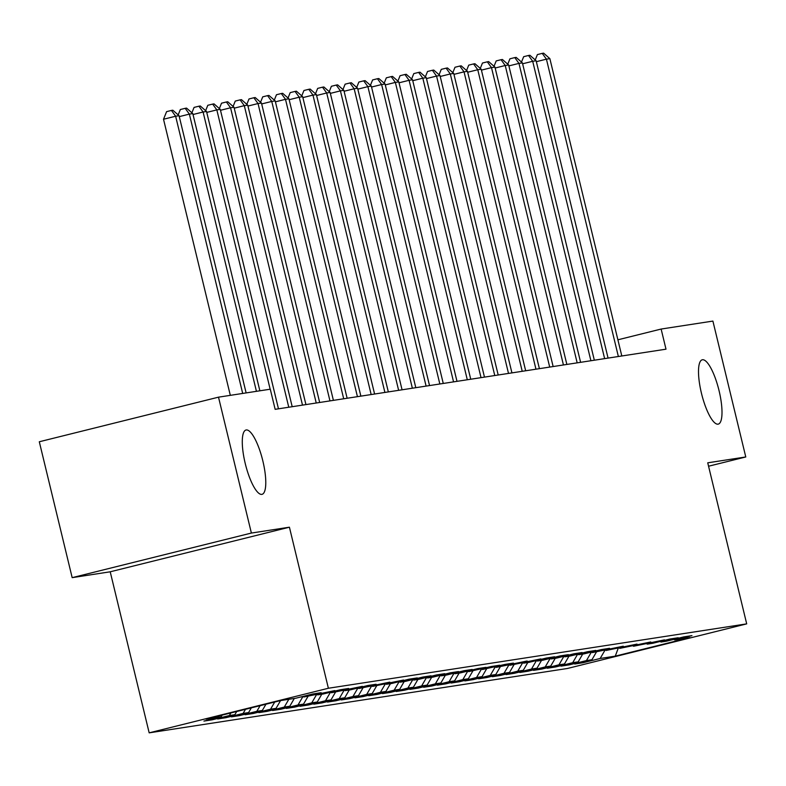 <?xml version="1.0" encoding="UTF-8"?>
<svg xmlns="http://www.w3.org/2000/svg" width="786" height="786" viewBox="0 0 786 786"><rect width="100%" height="100%" fill="white"/><g stroke="black" fill="none" stroke-linecap="round" stroke-linejoin="round"><path stroke-width="1.18" d="M701.466 393.314A33.15 8.862 -104 0 1 702.252 359.791A33.15 8.862 -104 0 1 719.043 390.613A33.15 8.862 -104 0 1 718.257 424.126A33.15 8.862 -104 0 1 701.466 393.314M245.242 463.524A33.15 8.862 -104 0 1 246.028 430.001A33.15 8.862 -104 0 1 262.819 460.822A33.15 8.862 -104 0 1 262.033 494.335A33.15 8.862 -104 0 1 245.242 463.524M149.173 732.847L567.492 668.464L746.7 623.868L328.381 688.251L149.173 732.847L110.217 571.795L289.415 527.2L251.382 533.055L72.174 577.651L110.217 571.795M72.174 577.651L39.3 441.761L218.508 397.166L251.382 533.055M618.336 647.949L615.271 656.143L689.862 637.584L674.752 639.912L691.945 635.628L683.702 636.896L666.508 641.18L661.016 642.024L678.21 637.741L669.977 639.008L652.783 643.292L647.291 644.137L664.484 639.863L633.555 646.249L650.749 641.975L619.82 648.362L637.014 644.088L606.085 650.474L623.278 646.2L592.349 652.586L609.543 648.312L601.31 649.58L584.116 653.864L578.624 654.709L595.817 650.425L587.574 651.692L570.381 655.976L564.888 656.821L582.082 652.537L573.839 653.805L556.645 658.088L551.153 658.933L568.347 654.65L560.104 655.917L542.91 660.201L537.418 661.046L554.611 656.762L546.378 658.039L529.184 662.313L523.682 663.158L540.876 658.884L509.957 665.27L527.151 660.997L496.221 667.383L513.415 663.109L505.172 664.376L482.486 669.495L499.68 665.221L491.437 666.489L468.751 671.617L485.945 667.334L477.711 668.601L460.517 672.885L455.015 673.73L472.209 669.446L463.976 670.713L446.782 674.997L441.29 675.842L458.484 671.558L450.24 672.826L433.047 677.11L427.555 677.954L444.748 673.671L436.505 674.938L419.311 679.222L413.819 680.067L431.013 675.783L422.77 677.06L405.576 681.334L400.084 682.179L417.278 677.905L409.044 679.173L391.85 683.447L386.348 684.292L403.542 680.018L372.623 686.404L389.817 682.13L358.888 688.516L376.081 684.242L367.838 685.51L350.644 689.794L345.152 690.639L362.346 686.355L331.417 692.751L348.611 688.467L340.377 689.735L323.184 694.018L317.682 694.863L334.875 690.58L303.956 696.976L321.15 692.692L312.907 693.959L295.713 698.243L280.602 700.572L206.02 719.131L221.121 716.803L203.928 721.086L212.171 719.819L229.365 715.535L234.857 714.69L217.663 718.974L225.906 717.697L243.1 713.423L248.592 712.578L231.398 716.852L239.642 715.584L256.835 711.31L262.327 710.465L245.134 714.739L253.367 713.472L270.561 709.198L276.063 708.353L258.869 712.627L267.102 711.359L284.296 707.086L289.788 706.241L272.595 710.515L280.838 709.247L298.032 704.963L303.524 704.118L286.33 708.402L294.573 707.135L311.767 702.851L317.259 702.006L300.065 706.29L308.309 705.022L325.502 700.739L330.994 699.894L313.801 704.177L322.034 702.91L339.228 698.626L344.73 697.781L327.526 702.065L335.769 700.798L352.963 696.514L358.455 695.669L341.262 699.943L349.505 698.675L366.698 694.402L372.191 693.557L354.997 697.83L363.24 696.563L380.434 692.289L385.926 691.444L368.732 695.718L376.975 694.451L394.169 690.177L399.661 689.332L382.468 693.606L390.701 692.338L407.895 688.064L413.397 687.219L396.193 691.493L404.436 690.226L421.63 685.942L427.122 685.097L409.928 689.381L418.172 688.114L435.365 683.83L440.858 682.985L423.664 687.269L431.907 686.001L449.101 681.717L454.593 680.873L437.399 685.156L445.642 683.889L462.836 679.605L468.328 678.76L451.135 683.044L459.368 681.767L476.562 677.493L482.054 676.648L464.86 680.922L473.103 679.654L490.297 675.38L495.789 674.535L478.595 678.809L486.839 677.542L504.032 673.268L509.525 672.423L492.331 676.697L500.574 675.429L517.768 671.156L523.26 670.311L506.066 674.585L514.309 673.317L531.503 669.043L536.995 668.188L519.801 672.472L528.035 671.205L545.229 666.921L550.721 666.076L533.527 670.36L541.77 669.092L558.964 664.809L564.456 663.964L547.262 668.247L555.505 666.98L572.699 662.696L578.191 661.851L560.998 666.135L569.241 664.868L586.435 660.584L591.927 659.739L574.733 664.023L582.976 662.745L582.79 662.009M615.271 656.143L600.17 658.472L582.976 662.745M218.508 397.166L270.276 389.198L275.149 409.329L665.997 349.18L661.134 329.049L617.884 339.807M591.927 659.739L596.446 651.958M586.435 660.584L591.396 652.046M674.752 639.912L673.867 639.352M578.191 661.851L582.711 654.07M572.699 662.696L577.661 654.158M661.016 642.024L660.132 641.464M564.456 663.964L568.976 656.192M558.964 664.809L563.926 656.271M647.291 644.137L646.397 643.577M550.721 666.076L555.25 658.304M545.229 666.921L550.19 658.383M633.555 646.249L632.661 645.689M536.995 668.188L541.515 660.417M531.503 669.043L536.465 660.505M619.82 648.362L618.936 647.802M523.26 670.311L527.779 662.529M517.768 671.156L522.729 662.618M606.085 650.474L605.2 649.914M509.525 672.423L514.044 664.642M504.032 673.268L508.994 664.73M592.349 652.586L591.465 652.026M495.789 674.535L500.309 666.754M490.297 675.38L495.259 666.842M578.624 654.709L577.73 654.139M482.054 676.648L486.583 668.866M476.562 677.493L481.523 668.955M564.888 656.821L563.994 656.261M468.328 678.76L472.848 670.979M462.836 679.605L467.798 671.067M551.153 658.933L550.269 658.373M454.593 680.873L459.112 673.101M449.101 681.717L454.062 673.18M537.418 661.046L536.533 660.486M440.858 682.985L445.377 675.213M435.365 683.83L440.327 675.292M523.682 663.158L522.798 662.598M427.122 685.097L431.642 677.326M421.63 685.942L426.592 677.414M509.957 665.27L509.063 664.71M413.397 687.219L417.916 679.438M407.895 688.064L412.856 679.526M496.221 667.383L495.327 666.823M399.661 689.332L404.181 681.55M394.169 690.177L399.131 681.639M482.486 669.495L481.602 668.935M385.926 691.444L390.445 683.663M380.434 692.289L385.395 683.751M468.751 671.617L467.867 671.048M372.191 693.557L376.71 685.775M366.698 694.402L371.66 685.864M455.015 673.73L454.131 673.17M358.455 695.669L362.975 687.888M352.963 696.514L357.925 687.976M441.29 675.842L440.396 675.282M344.73 697.781L349.249 690M339.228 698.626L344.189 690.088M427.555 677.954L426.66 677.394M330.994 699.894L335.514 692.122M325.502 700.739L330.464 692.201M413.819 680.067L412.935 679.507M317.259 702.006L321.779 694.235M311.767 702.851L316.729 694.313M400.084 682.179L399.2 681.619M303.524 704.118L308.043 696.347M298.032 704.963L302.993 696.435M386.348 684.292L385.464 683.732M289.788 706.241L294.308 698.459M284.296 707.086L288.816 699.304M372.623 686.404L371.729 685.844M276.063 708.353L280.573 700.572M270.561 709.198L274.727 702.026M358.888 688.516L357.994 687.956M262.327 710.465L265.963 704.217M256.835 711.31L260.107 705.671M345.152 690.639L344.268 690.069M248.592 712.578L251.343 707.852M243.1 713.423L245.487 709.306M331.417 692.751L330.533 692.191M234.857 714.69L236.724 711.487M229.365 715.535L230.868 712.941M317.682 694.863L316.797 694.303M221.121 716.803L222.104 715.122M303.956 696.976L303.062 696.416M708.559 466.226L745.776 456.971L712.902 321.081L661.134 329.049M289.415 527.2L328.381 688.251M745.776 456.971L707.734 462.816L746.7 623.868M600.17 658.472L605.132 649.934M212.171 719.819L211.994 719.072M225.906 717.697L225.729 716.96M239.642 715.584L239.455 714.847M253.367 713.472L253.19 712.735M267.102 711.359L266.926 710.623M280.838 709.247L280.661 708.51M294.573 707.135L294.396 706.398M308.309 705.022L308.122 704.285M322.034 702.91L321.857 702.173M335.769 700.798L335.593 700.051M349.505 698.675L349.328 697.939M363.24 696.563L363.063 695.826M376.975 694.451L376.789 693.714M390.701 692.338L390.524 691.601M404.436 690.226L404.259 689.489M418.172 688.114L417.995 687.377M431.907 686.001L431.73 685.264M445.642 683.889L445.456 683.142M459.368 681.767L459.191 681.03M473.103 679.654L472.926 678.917M486.839 677.542L486.662 676.805M500.574 675.429L500.397 674.693M514.309 673.317L514.123 672.58M528.035 671.205L527.858 670.468M541.77 669.092L541.593 668.355M555.505 666.98L555.329 666.243M569.241 664.868L569.064 664.121M242.697 393.442L175.632 116.23L179.061 115.699L246.126 392.912M230.318 395.348L163.517 119.246L175.632 116.23L171.446 110.433L172.822 110.217L179.061 115.699M163.517 119.246L166.603 111.641L171.446 110.433M256.433 391.33L189.367 114.117L192.796 113.587L259.861 390.799M178.157 114.903L180.338 109.529L185.182 108.321L189.367 114.117L179.287 116.623M185.182 108.321L186.547 108.104L192.796 113.587M270.158 389.217L203.093 112.005L206.531 111.474L278.47 408.818M191.892 112.791L194.073 107.407L198.907 106.208L203.093 112.005L193.022 114.51M198.907 106.208L200.283 105.992L206.531 111.474M288.767 407.236L216.828 109.893L220.267 109.362L292.195 406.706M205.627 110.679L207.799 105.295L212.642 104.096L216.828 109.893L206.757 112.398M212.642 104.096L214.018 103.88L220.267 109.362M302.502 405.124L230.563 107.78L234.002 107.25L305.931 404.594M219.353 108.566L221.534 103.182L226.378 101.984L230.563 107.78L220.483 110.286M226.378 101.984L227.753 101.767L234.002 107.25M316.237 403.012L244.299 105.658L247.728 105.137L319.666 402.481M233.088 106.454L235.269 101.07L240.113 99.861L244.299 105.658L234.218 108.173M240.113 99.861L241.489 99.655L247.728 105.137M329.963 400.889L258.034 103.546L261.463 103.025L333.402 400.369M246.824 104.342L249.005 98.957L253.849 97.749L258.034 103.546L247.954 106.061M253.849 97.749L255.214 97.543L261.463 103.025M343.698 398.777L271.76 101.433L275.198 100.903L347.137 398.256M260.559 102.229L262.73 96.845L267.574 95.637L271.76 101.433L261.689 103.939M267.574 95.637L268.95 95.43L275.198 100.903M357.434 396.665L285.495 99.321L288.934 98.79L360.862 396.134M274.294 100.107L276.466 94.733L281.309 93.524L285.495 99.321L275.424 101.826M281.309 93.524L282.685 93.318L288.934 98.79M371.169 394.552L299.23 97.209L302.659 96.678L374.598 394.022M288.02 97.995L290.201 92.62L295.045 91.412L299.23 97.209L289.15 99.714M295.045 91.412L296.42 91.196L302.659 96.678M384.904 392.44L312.966 95.096L316.394 94.566L388.333 391.909M301.755 95.882L303.936 90.508L308.78 89.299L312.966 95.096L302.885 97.602M308.78 89.299L310.156 89.083L316.394 94.566M398.63 390.328L326.701 92.984L330.13 92.453L402.068 389.797M315.491 93.77L317.672 88.386L322.515 87.187L326.701 92.984L316.62 95.489M322.515 87.187L323.881 86.971L330.13 92.453M412.365 388.215L340.426 90.871L343.865 90.341L415.804 387.685M329.226 91.657L331.397 86.273L336.241 85.075L340.426 90.871L330.356 93.377M336.241 85.075L337.616 84.859L343.865 90.341M426.1 386.103L354.162 88.759L357.601 88.228L429.529 385.572M342.961 89.545L345.133 84.161L349.976 82.952L354.162 88.759L344.091 91.264M349.976 82.952L351.352 82.746L357.601 88.228M439.836 383.99L367.897 86.637L371.326 86.116L443.265 383.46M356.687 87.433L358.868 82.049L363.712 80.84L367.897 86.637L357.817 89.152M363.712 80.84L365.087 80.634L371.326 86.116M453.561 381.868L381.632 84.524L385.061 84.004L457 381.348M370.422 85.32L372.603 79.936L377.447 78.728L381.632 84.524L371.552 87.04M377.447 78.728L378.823 78.521L385.061 84.004M467.297 379.756L395.368 82.412L398.797 81.882L470.735 379.235M384.158 83.198L386.339 77.824L391.182 76.615L395.368 82.412L385.287 84.917M391.182 76.615L392.548 76.409L398.797 81.882M481.032 377.644L409.093 80.3L412.532 79.769L484.471 377.113M397.893 81.086L400.064 75.711L404.908 74.503L409.093 80.3L399.023 82.805M404.908 74.503L406.283 74.297L412.532 79.769M494.767 375.531L422.829 78.187L426.267 77.657L498.196 375.001M411.628 78.973L413.8 73.599L418.643 72.391L422.829 78.187L412.758 80.693M418.643 72.391L420.019 72.174L426.267 77.657M508.503 373.419L436.564 76.075L439.993 75.544L511.932 372.888M425.354 76.861L427.535 71.477L432.379 70.278L436.564 76.075L426.484 78.58M432.379 70.278L433.754 70.062L439.993 75.544M522.228 371.306L450.299 73.963L453.728 73.432L525.667 370.776M439.089 74.749L441.27 69.364L446.114 68.166L450.299 73.963L440.219 76.468M446.114 68.166L447.489 67.95L453.728 73.432M535.964 369.194L464.035 71.85L467.464 71.32L539.402 368.663M452.824 72.636L455.006 67.252L459.849 66.053L464.035 71.85L453.954 74.356M459.849 66.053L461.215 65.837L467.464 71.32M549.699 367.082L477.76 69.738L481.199 69.207L553.138 366.551M466.56 70.524L468.731 65.14L473.575 63.931L477.76 69.738L467.69 72.243M473.575 63.931L474.95 63.725L481.199 69.207M563.434 364.969L491.496 67.616L494.934 67.095L566.863 364.439M480.285 68.411L482.466 63.027L487.31 61.819L491.496 67.616L481.425 70.131M487.31 61.819L488.686 61.613L494.934 67.095M577.17 362.847L505.231 65.503L508.66 64.973L580.599 362.326M494.021 66.299L496.202 60.915L501.046 59.707L505.231 65.503L495.151 68.018M501.046 59.707L502.421 59.5L508.66 64.973M590.895 360.735L518.966 63.391L522.395 62.86L594.334 360.204M507.756 64.177L509.937 58.803L514.781 57.594L518.966 63.391L508.886 65.896M514.781 57.594L516.156 57.388L522.395 62.86M604.63 358.622L532.702 61.279L536.131 60.748L608.069 358.092M521.491 62.065L523.673 56.69L528.516 55.482L532.702 61.279L522.621 63.784M528.516 55.482L529.882 55.266L536.131 60.748M618.366 356.51L546.427 59.166L549.866 58.636L621.805 355.979M535.227 59.952L537.398 54.578L542.242 53.369L546.427 59.166L536.357 61.672M542.242 53.369L543.617 53.153L549.866 58.636"/></g></svg>
